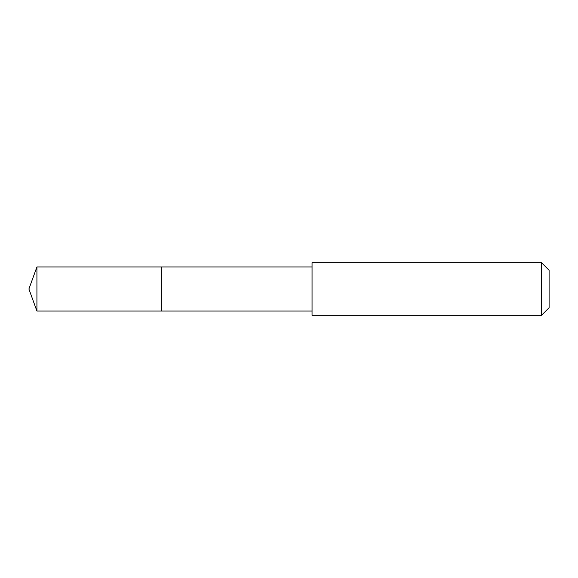 <?xml version="1.0" encoding="UTF-8"?>
<svg xmlns="http://www.w3.org/2000/svg" width="578" height="578" viewBox="0 0 578 578"><rect width="100%" height="100%" fill="white"/><g stroke="black" fill="none" stroke-linecap="round" stroke-linejoin="round"><path stroke-width="0.43" stroke-dasharray="2.89 2.17" d="M161.255 266.942L161.255 311.058L161.255 266.942M36.927 311.058L36.927 266.942M312.041 311.051L312.041 266.949M312.048 315.342L312.048 262.658M541.499 315.342L541.499 262.658M549.1 307.734L549.1 270.266"/><path stroke-width="0.87" d="M161.255 294.505L161.255 266.942L36.927 266.942L36.927 311.058L161.255 311.058L161.255 266.942L312.041 266.949L312.041 311.051L161.255 311.058L161.255 294.505M312.048 262.658L312.048 315.342L541.499 315.342L541.499 262.658L312.048 262.658L312.041 266.949M541.499 262.658L549.1 270.266L549.1 307.734L541.499 315.342M161.255 311.058L36.927 311.058L28.9 289L36.927 311.058M28.9 289L36.927 266.942M312.041 311.051L312.048 315.342"/></g></svg>
